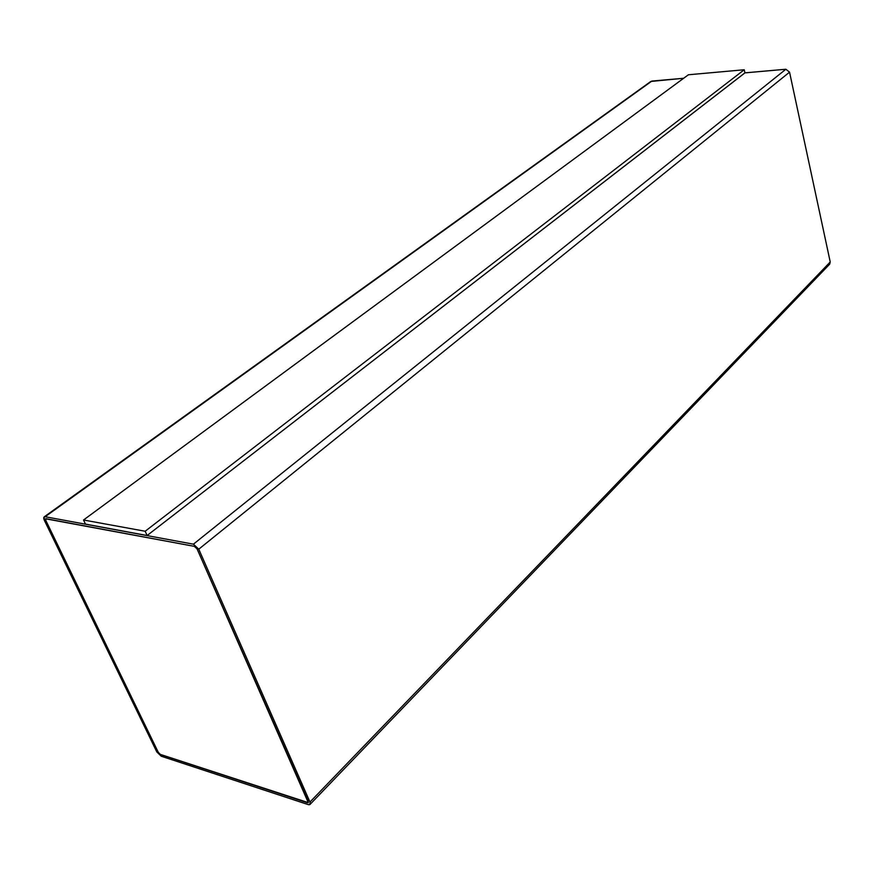 <?xml version="1.0" encoding="UTF-8"?>
<svg xmlns="http://www.w3.org/2000/svg" width="874" height="874" viewBox="0 0 874 874"><rect width="100%" height="100%" fill="white"/><g stroke="black" fill="none" stroke-linecap="round" stroke-linejoin="round"><path stroke-width="1.31" d="M45.153 516.731L193.416 544.174L785.879 69.243L744.932 72.859L147.116 535.511L85.466 524.105L83.533 519.997L688.406 74.771L744.233 69.756L744.943 72.881L785.879 69.243L193.416 544.174L198.769 549.189L309.975 802.037L310.019 804.441L308.216 804.604L161.231 756.218L156.796 751.902L44.301 520.194L44.159 516.884L651.851 81.074L45.153 516.731C43.602 516.676 43.318 517.834 44.301 520.194L156.796 751.902L161.231 756.218L308.216 804.604C310.139 805.041 310.729 804.178 309.975 802.037L830.234 261.992L309.975 802.037L198.769 549.189L789.55 72.16L198.769 549.189L193.416 544.174L45.153 516.731M650.114 82.32L651.851 81.074L683.654 78.267L650.824 81.457L44.159 516.884M310.019 804.441L829.699 264.156L830.234 261.992L789.55 72.16L785.879 69.243L789.55 72.16L830.234 261.992L827.973 264.833M160.412 754.513L158.27 752.285L160.412 754.513L308.314 802.693L197.054 548.872L194.378 546.359L45.623 518.795L45.699 520.456L158.183 752.361L45.699 520.456L45.666 518.774L45.787 520.391L158.27 752.285L160.412 754.513L158.183 752.361L45.699 520.456L46.125 518.719L194.378 546.359L197.054 548.872L308.282 801.491L307.408 802.769L160.412 754.513M308.347 802.649L160.488 754.448L308.347 802.649M85.466 524.105L147.116 535.511L145.171 531.25L83.533 519.997L85.466 524.105M147.116 535.511L744.943 72.881L744.233 69.756L145.171 531.25L147.116 535.511M744.233 69.756L688.406 74.771L83.533 519.997L145.171 531.25L744.233 69.756"/></g></svg>
